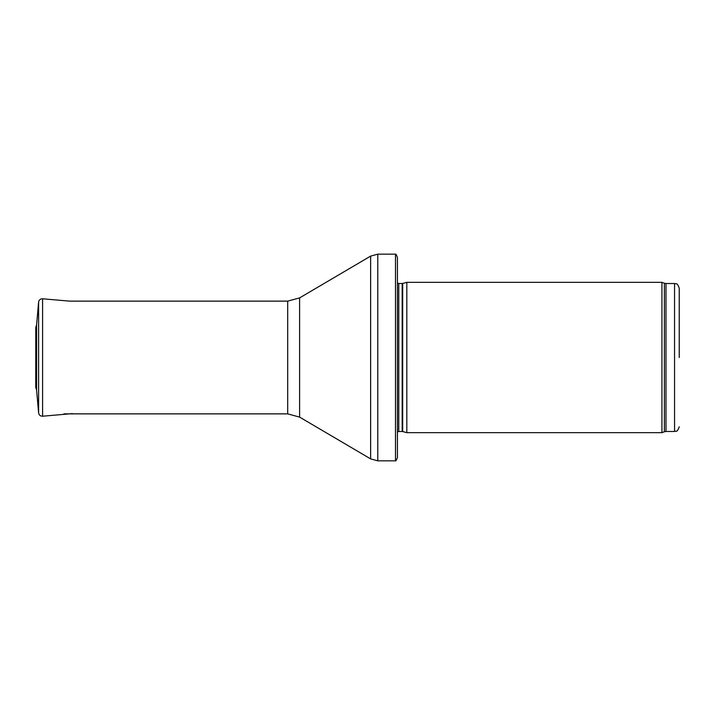 <?xml version="1.0" encoding="UTF-8"?>
<svg xmlns="http://www.w3.org/2000/svg" width="715" height="715" viewBox="0 0 715 715"><rect width="100%" height="100%" fill="white"/><g stroke="black" fill="none" stroke-linecap="round" stroke-linejoin="round"><path stroke-width="1.07" d="M679.25 357.5L679.25 288.217L679.25 357.5M661.929 357.5L661.929 432.655L406.817 432.655L406.817 282.345L661.929 282.345L661.929 357.5M395.484 254.165C395.726 253.673 396.369 254.772 397.424 257.454L397.424 457.546C396.369 460.228 395.726 461.327 395.484 460.835L377.779 460.835L377.779 254.165L395.484 254.165L395.484 460.835M38.61 302.105L38.61 412.895C39.012 415.102 40.344 416.21 42.587 416.21L42.587 298.79C40.344 298.79 39.012 299.898 38.61 302.105L36.581 324.976L36.581 390.024L35.777 387.253M679.25 288.217C676.846 281.594 675.988 284.525 674.549 283.524L674.549 431.476C675.988 430.475 676.846 433.406 679.25 426.784M674.549 283.524L665.987 283.524L665.987 431.476L674.549 431.476M665.987 283.524L664.378 283.238L664.378 431.762L665.987 431.476M402.679 431.547L402.188 431.476L402.188 283.524L402.679 283.453L402.679 431.547L406.817 432.655M402.188 283.524L398.764 283.524L398.764 431.476L397.424 432.039M299.603 297.896L299.603 417.104L287.698 413.869L287.698 301.131L299.603 297.896L370.629 256.113L370.629 458.887L377.779 460.835M664.378 283.238L661.929 282.345M664.378 431.762L661.929 432.655M402.679 283.453L406.817 282.345M402.188 431.476L398.764 431.476M398.764 283.524L397.424 282.961M370.629 256.113L377.779 254.165M299.603 417.104L370.629 458.887M287.698 301.131L69.614 301.131L42.587 298.79M287.698 413.869L63.93 413.869M42.587 416.21L72.421 413.619M38.61 412.895L36.581 390.024M35.777 327.747L35.75 387.682M36.581 324.976L35.75 327.318"/></g></svg>

